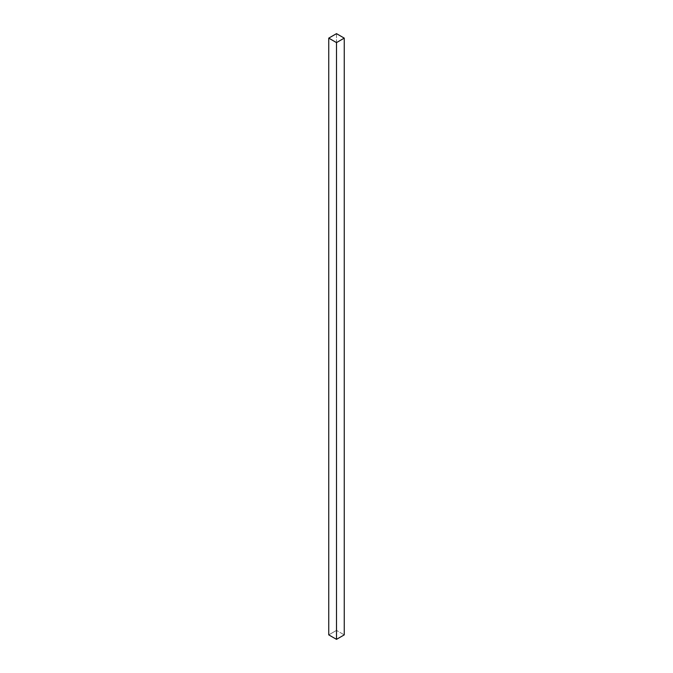 <?xml version="1.0" encoding="UTF-8"?>
<svg xmlns="http://www.w3.org/2000/svg" width="673" height="673" viewBox="0 0 673 673"><rect width="100%" height="100%" fill="white"/><g stroke="black" fill="none" stroke-linecap="round" stroke-linejoin="round"><path stroke-width="0.5" stroke-dasharray="3.37 2.52" d="M336.5 33.65L336.5 630.399L344.248 634.875L336.5 630.399L336.5 33.65M328.752 634.875L336.5 630.399L328.752 634.875"/><path stroke-width="1.01" d="M344.248 634.875L344.248 38.125L336.5 33.65L328.752 38.125L328.752 634.875L328.752 38.125L336.5 42.601L336.5 639.35L328.752 634.875L336.5 639.35L336.5 42.601L344.248 38.125L344.248 634.875L336.5 639.35L344.248 634.875M344.248 38.125L336.5 33.65L328.752 38.125L336.5 42.601L344.248 38.125"/></g></svg>
